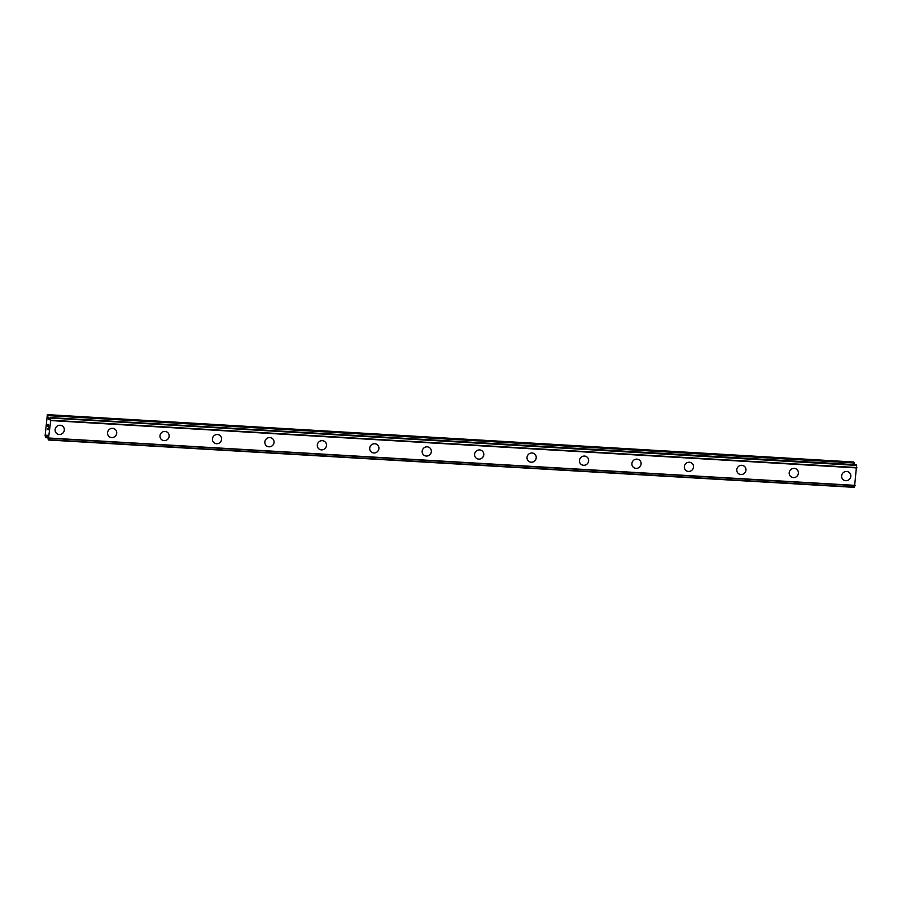 <?xml version="1.0" encoding="UTF-8"?>
<svg xmlns="http://www.w3.org/2000/svg" width="902" height="902" viewBox="0 0 902 902"><rect width="100%" height="100%" fill="white"/><g stroke="black" fill="none" stroke-linecap="round" stroke-linejoin="round"><path stroke-width="1.35" d="M62.971 426.488A4.702 4.521 -46.1 0 1 59.261 434.482A4.702 4.521 -46.1 0 1 55.541 428.067A4.702 4.521 -46.1 0 1 62.971 426.488A4.702 4.521 -46.1 0 1 59.261 434.482A4.702 4.521 -46.1 0 1 56.443 433.253M115.4 429.566A4.702 4.521 -46.1 0 1 111.701 437.56A4.702 4.521 -46.1 0 1 107.969 431.145A4.702 4.521 -46.1 0 1 115.4 429.566A4.702 4.521 -46.1 0 1 111.701 437.56A4.702 4.521 -46.1 0 1 108.883 436.342M167.84 432.644A4.702 4.521 -46.1 0 1 164.13 440.638A4.702 4.521 -46.1 0 1 160.409 434.223A4.702 4.521 -46.1 0 1 167.84 432.656A4.702 4.521 -46.1 0 1 164.13 440.638A4.702 4.521 -46.1 0 1 161.311 439.421M220.268 435.734A4.702 4.521 -46.1 0 1 216.57 443.716A4.702 4.521 -46.1 0 1 212.849 437.301A4.702 4.521 -46.1 0 1 220.268 435.734A4.702 4.521 -46.1 0 1 216.57 443.728A4.702 4.521 -46.1 0 1 213.751 442.499M272.708 438.812A4.702 4.521 -46.1 0 1 268.999 446.806A4.702 4.521 -46.1 0 1 265.278 440.379A4.702 4.521 -46.1 0 1 272.708 438.812A4.702 4.521 -46.1 0 1 268.999 446.806A4.702 4.521 -46.1 0 1 266.191 445.577M325.137 441.89A4.702 4.521 -46.1 0 1 321.439 449.884A4.702 4.521 -46.1 0 1 317.718 443.468A4.702 4.521 -46.1 0 1 325.137 441.89A4.702 4.521 -46.1 0 1 321.439 449.884A4.702 4.521 -46.1 0 1 318.62 448.655M377.577 444.968A4.702 4.521 -46.1 0 1 373.868 452.962A4.702 4.521 -46.1 0 1 370.147 446.546A4.702 4.521 -46.1 0 1 377.577 444.968A4.702 4.521 -46.1 0 1 373.868 452.962A4.702 4.521 -46.1 0 1 371.06 451.744M430.006 448.046A4.702 4.521 -46.1 0 1 426.308 456.04A4.702 4.521 -46.1 0 1 422.587 449.624A4.702 4.521 -46.1 0 1 430.017 448.057A4.702 4.521 -46.1 0 1 426.308 456.04A4.702 4.521 -46.1 0 1 423.489 454.822M482.446 451.135A4.702 4.521 -46.1 0 1 478.736 459.118A4.702 4.521 -46.1 0 1 475.016 452.703A4.702 4.521 -46.1 0 1 482.446 451.135A4.702 4.521 -46.1 0 1 478.736 459.129A4.702 4.521 -46.1 0 1 475.929 457.9M534.875 454.213A4.702 4.521 -46.1 0 1 531.177 462.207A4.702 4.521 -46.1 0 1 527.456 455.781A4.702 4.521 -46.1 0 1 534.886 454.213A4.702 4.521 -46.1 0 1 531.177 462.207A4.702 4.521 -46.1 0 1 528.358 460.978M587.315 457.291A4.702 4.521 -46.1 0 1 583.605 465.285A4.702 4.521 -46.1 0 1 579.885 458.87A4.702 4.521 -46.1 0 1 587.315 457.291A4.702 4.521 -46.1 0 1 583.617 465.285A4.702 4.521 -46.1 0 1 580.798 464.056M639.755 460.37A4.702 4.521 -46.1 0 1 636.045 468.363A4.702 4.521 -46.1 0 1 632.325 461.948A4.702 4.521 -46.1 0 1 639.755 460.37A4.702 4.521 -46.1 0 1 636.045 468.363A4.702 4.521 -46.1 0 1 633.227 467.146M692.184 463.448A4.702 4.521 -46.1 0 1 688.474 471.442A4.702 4.521 -46.1 0 1 684.753 465.026A4.702 4.521 -46.1 0 1 692.184 463.459A4.702 4.521 -46.1 0 1 688.485 471.442A4.702 4.521 -46.1 0 1 685.667 470.224M744.624 466.537A4.702 4.521 -46.1 0 1 740.914 474.52A4.702 4.521 -46.1 0 1 737.193 468.104A4.702 4.521 -46.1 0 1 744.624 466.537A4.702 4.521 -46.1 0 1 740.914 474.531A4.702 4.521 -46.1 0 1 738.095 473.302M797.052 469.615A4.702 4.521 -46.1 0 1 793.354 477.609A4.702 4.521 -46.1 0 1 789.622 471.182A4.702 4.521 -46.1 0 1 797.052 469.615A4.702 4.521 -46.1 0 1 793.354 477.609A4.702 4.521 -46.1 0 1 790.535 476.38M849.492 472.693A4.702 4.521 -46.1 0 1 845.783 480.687A4.702 4.521 -46.1 0 1 842.062 474.272A4.702 4.521 -46.1 0 1 849.492 472.693A4.702 4.521 -46.1 0 1 845.783 480.687A4.702 4.521 -46.1 0 1 842.964 479.458M854.442 464.598L853.54 461.993L47.355 414.638L48.505 419.407L49.215 419.847L50.162 417.355L50.715 420.569L48.302 440.007L47.569 435.632L46.96 435.068L45.901 437.684L45.1 435.846L47.355 414.638M856.359 464.722L50.444 417.615M854.487 487.362L48.291 439.996L854.487 487.362L856.629 464.97M48.55 425.225L48.37 427.153L48.55 425.225M48.246 424.943L48.144 425.981M48.099 425.936L48.201 424.887L48.11 425.936M47.907 424.605L47.716 426.522M47.885 424.312L47.671 426.477L47.874 424.312L48.618 425.022L48.415 427.187M48.054 428.732L48.156 429.859L47.411 429.138L48.156 429.848M47.445 428.901L48.088 429.521M45.901 437.684L47.953 437.808L45.934 437.673M50.489 417.784L856.674 465.139L50.489 417.806M856.855 467.563L50.67 420.208M856.889 467.777L50.704 420.411M856.9 467.935L50.715 420.569M855.22 485.377L49.035 438.022M855.186 485.49L49.001 438.124M855.119 485.614L48.933 438.248M854.217 462.647L48.032 415.292M854.307 462.985L48.122 415.63M49.475 419.137L48.415 419.069M49.351 419.464L48.505 419.407M856.674 465.398L50.489 418.043M854.589 487.08L48.404 439.725M48.358 439.928L854.532 487.294L48.358 439.917M47.93 437.662L46.002 437.549"/></g></svg>

